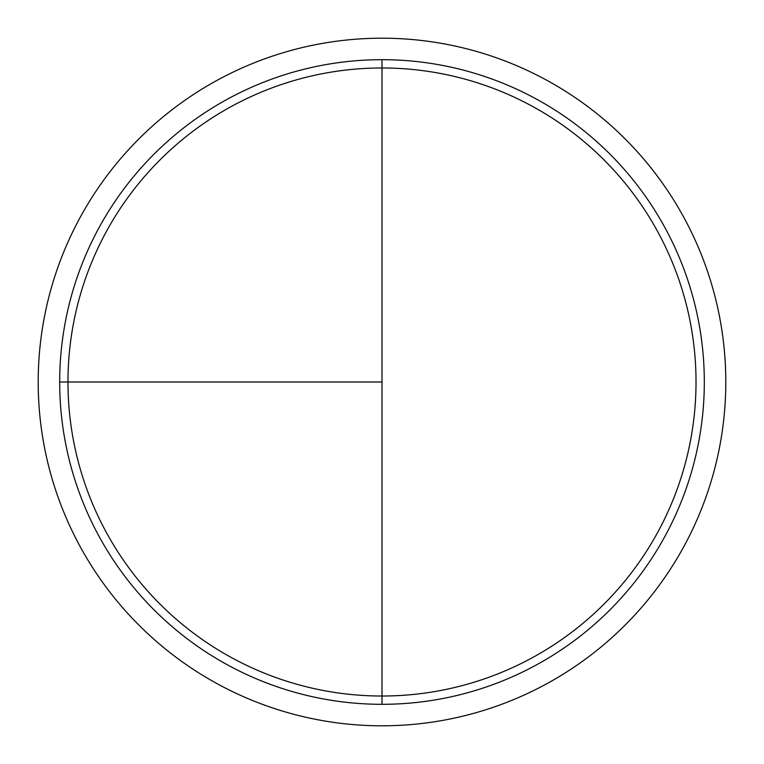 <?xml version="1.0" encoding="UTF-8"?>
<svg xmlns="http://www.w3.org/2000/svg" width="764" height="764" viewBox="0 0 764 764"><rect width="100%" height="100%" fill="white"/><g stroke="black" fill="none" stroke-linecap="round" stroke-linejoin="round"><path stroke-width="1.15" d="M382 38.2A343.8 343.8 0 0 0 38.2 382A343.8 343.8 0 0 0 382 725.8A343.8 343.8 0 0 0 725.8 382A343.8 343.8 0 0 0 382 38.2M59.688 382L382 382L382 59.688L382 696.023A314.023 314.023 0 0 1 67.977 382A314.023 314.023 0 0 1 382 67.977A314.023 314.023 0 0 1 696.023 382A314.023 314.023 0 0 1 382 696.023L382 704.312A322.312 322.312 0 0 1 59.688 382A322.312 322.312 0 0 1 382 59.688A322.312 322.312 0 0 1 704.312 382A322.312 322.312 0 0 1 382 704.312"/></g></svg>
